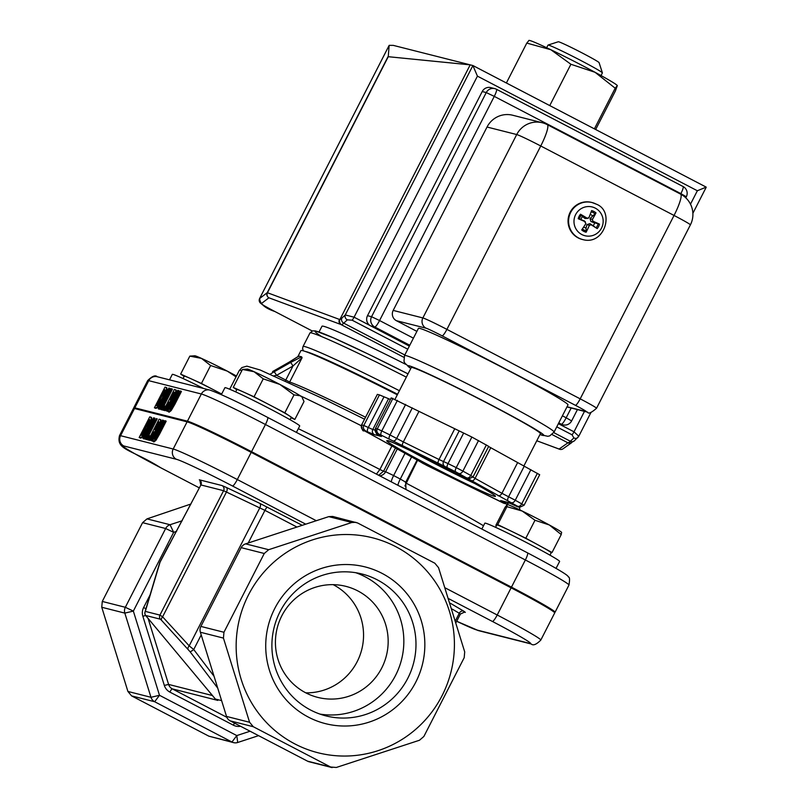 <?xml version="1.0" encoding="UTF-8"?>
<svg xmlns="http://www.w3.org/2000/svg" width="808" height="808" viewBox="0 0 808 808"><rect width="100%" height="100%" fill="white"/><g stroke="black" fill="none" stroke-linecap="round" stroke-linejoin="round"><path stroke-width="1.21" d="M602.394 72.861L599.071 62.61A22.907 0.949 -152.9 0 0 579.104 51.379A22.907 0.949 -152.9 0 0 558.318 41.753L548.056 45.056A30.542 1.262 27.1 0 1 548.541 45.117A30.542 1.262 27.1 0 1 577.639 58.843A30.542 1.262 27.1 0 1 602.394 72.861A30.542 1.262 27.1 0 1 602.394 72.922L601.041 75.558M546.663 47.733L548.006 45.096A30.542 1.262 27.1 0 1 548.056 45.056M274.892 311.514A3.818 0.677 117.5 0 1 274.861 311.504L312.252 330.987L274.892 311.514A19.089 0.788 27.1 0 1 261.277 303.656L268.923 297.809L340.905 324.503A3.818 3.606 -69.7 0 1 339.461 319.423L267.256 292.668A3.818 3.818 52.6 0 0 268.923 297.809A3.818 3.606 -69.7 0 1 267.468 292.728L388.254 56.701L389.143 45.4L259.62 298.526A22.907 0.949 -152.9 0 0 259.6 298.536A22.907 0.949 -152.9 0 0 259.6 298.556C260.035 303.929 265.125 308.252 274.861 311.504A3.818 0.677 117.5 0 1 274.841 311.484M403.879 357.318L340.905 324.503L339.663 322.412L339.461 319.423M568.075 442.723L570.367 443.097L574.286 440.885A3.818 3.343 -133.4 0 1 570.367 441.259A22.907 4.07 117.5 0 1 568.075 442.723L559.116 449.046A3.818 3.596 110.4 0 0 559.894 449.349M577.983 437.381A3.818 3.343 -133.4 0 1 573.892 437.936L570.367 441.259L553.783 432.613M578.75 436.31L574.286 440.885M591.032 412.322L578.791 436.239L574.003 431.815A3.818 0.677 117.5 0 1 572.034 434.795L573.892 437.936M367.509 315.686L482.214 91.546L486.254 92.567L494.274 96.384A7.636 1.353 -62.5 0 0 496.455 89.264A7.636 1.353 -62.5 0 0 496.395 89.244A7.636 7.504 104.2 0 0 486.254 92.567L371.559 316.716A7.636 7.504 104.2 0 0 374.75 326.977A7.636 1.353 -62.5 0 0 379.568 320.534L371.559 316.716L367.509 315.686A7.636 7.504 -75.8 0 0 369.741 325.361L409.353 346.107M369.741 325.361L354.076 317.19L345.258 314.948A3.818 3.343 46.6 0 0 347.299 319.837L352.106 320.18L407.777 349.197M339.885 319.483L470.195 64.852L472.892 65.539L345.258 314.948L341.744 318.281A19.089 3.394 117.5 0 1 339.885 319.483L339.865 319.534M571.408 442.824A3.818 3.818 -125.3 0 1 567.923 442.824L552.076 434.563M319.049 331.977L321.968 326.26A103.687 4.282 27.1 0 1 323.786 326.341A103.687 4.282 27.1 0 1 405.586 364.277M352.106 320.18A3.818 0.677 117.5 0 0 354.076 317.19L477.427 76.144L472.892 65.539M482.214 91.546A7.636 7.504 -75.8 0 1 490.749 87.607L494.799 88.638A7.636 7.636 0 0 1 496.455 89.264L683.063 186.517A7.636 1.353 117.5 0 1 680.881 193.637L686.325 196.768A7.636 7.636 0 0 0 683.063 186.517A7.636 1.353 117.5 0 0 683.002 186.496L496.496 89.304M562.954 424.846L562.954 424.846A7.636 7.636 0 0 0 571.63 420.918L566.176 417.786A7.636 1.353 117.5 0 1 561.348 424.23A7.636 7.504 104.2 0 0 562.954 424.846L558.904 423.816A7.636 7.504 -75.8 0 1 558.389 423.665M477.427 76.144L697.355 190.759L706.192 187.123L473.013 65.6M377.356 394.375L361.58 424.937L377.356 394.375L379.437 394.9L363.792 425.473L361.711 424.947A3.818 3.757 -75.8 0 0 363.307 430.078L374.387 434.664L381.497 436.471L377.164 433.583L378.891 434.017L455.571 471.741L518.837 506.959L507.757 502.374L500.657 500.566L504.98 503.455L503.263 503.02L426.584 465.297L363.307 430.078M390.284 399.435L379.437 394.9M314.211 354.944A103.687 4.282 27.1 0 1 397.506 394.395M466.761 477.851A3.818 2.464 -60.9 0 0 470.751 475.478L473.044 476.922L488.689 446.359L471.872 437.057L391.213 397.889L375.437 428.452L391.213 397.889M517.756 506.242A3.818 2.464 -60.9 0 0 521.746 503.859L524.049 505.303L539.683 474.74L488.598 446.521M416.898 331.381L396.375 320.685A7.636 7.504 -75.8 0 1 393.183 310.413L487.032 127.028A22.907 22.523 -75.8 0 1 512.656 115.231L542.33 122.755A22.907 22.523 104.2 0 0 516.716 134.542A22.907 0.949 27.1 0 1 540.754 145.985A22.907 4.07 -62.5 0 0 547.299 124.644L547.299 124.644A22.907 22.907 0 0 0 542.33 122.755A22.907 22.523 104.2 0 1 547.137 124.584M395.051 399.213L411.252 367.549A72.548 3 27.1 0 1 412.524 367.6A72.548 3 27.1 0 1 482.952 400.889A72.548 3 27.1 0 1 540.421 433.644L523.847 466.024M404.525 355.54L418.433 328.371A84.002 3.474 27.1 0 1 419.908 328.432A84.002 3.474 27.1 0 1 501.455 366.973A84.002 3.474 27.1 0 1 567.994 404.899L554.086 432.068A84.002 3.474 -152.9 0 0 494.153 397.566A84.002 3.474 -152.9 0 0 406 355.601A84.002 3.474 -152.9 0 0 404.525 355.54L403.99 361.277L404.768 363.095L410.777 368.478M396.375 320.685L426.058 328.2A15.271 0.626 27.1 0 1 442.077 335.825A7.636 1.353 -62.5 0 0 446.905 329.381L540.754 145.985L674.044 215.453A22.907 0.949 27.1 0 1 690.396 224.866A22.907 22.907 0 0 0 680.589 194.112L680.589 194.112A22.907 4.07 117.5 0 1 674.044 215.453L580.195 398.849L446.905 329.381A22.907 0.949 -152.9 0 0 422.867 317.938L393.183 310.413M680.427 194.051A22.907 4.07 117.5 0 1 680.589 194.112L547.299 124.644M259.6 298.536L389.163 45.359L393.294 45.379L470.195 64.852L388.254 56.701M148.904 435.552L146.884 439.512L147.541 439.673L149.571 435.714L148.904 435.552M149.571 435.714L150.238 436.067L148.207 440.027L146.884 439.512M148.207 440.027L147.541 439.673M162.883 405.081L169.619 388.274L168.842 388.072L158.247 408.777L158.752 408.909L167.892 391.052L160.57 409.373L161.186 409.525L171.781 388.82L171.276 388.688L162.883 405.081M169.619 388.274L170.286 388.618L166.589 397.849M164.882 398.576L159.418 409.252L158.247 408.777M159.418 409.252L158.752 408.909M171.781 388.82L172.447 389.163L161.852 409.868L160.57 409.373M161.852 409.868L161.186 409.525M169.124 402.233L166.206 410.797L166.913 410.979L170.064 401.596L174.023 395.738L175.871 391.092L175.387 389.739L174.326 389.466L163.731 410.171L164.276 410.302L168.498 402.071L169.124 402.233M176.275 390.163L175.387 389.739M173.346 395.809L171.447 399.011L169.67 399.768L173.659 391.991L174.488 392.991L173.346 395.809M174.397 392.234L174.488 392.991M174.498 392.375L170.458 399.879M174.326 392.334L173.659 391.991M176.053 390.082L176.538 391.436L174.69 396.082L170.73 401.94L170.064 401.596M170.73 401.94L167.579 411.322L166.913 410.979M167.579 411.322L166.206 410.797M169.074 402.374L168.498 402.071M168.852 403.02L164.943 410.656L164.276 410.302M164.943 410.656L163.731 410.171M165.943 387.345L165.004 387.103L154.409 407.808L155.358 408.05L157.661 406.757L162.943 398.294L166.569 389.355L165.943 387.345L166.872 387.789M161.257 402.889L158.328 407.101L156.025 408.394L154.409 407.808M165.044 389.89L165.196 391.244L162.388 398.112L158.429 404.586L156.176 405.566L164.327 389.628L164.913 389.789M165.145 390.011L164.327 389.628M158.328 407.101L157.661 406.757M166.61 387.689L167.236 389.709L165.751 394.112M164.994 389.971L156.954 405.687M169.66 409.505L169.761 407.616L178.336 390.476L177.79 390.345L168.337 409.666L168.458 411.858L170.528 410.222L180.76 391.092L180.214 390.961L171.286 408.01L169.589 409.484M170.528 410.222L171.195 410.565L174.821 404.364L181.426 391.446L180.76 391.092M171.195 410.565L169.124 412.201M170.326 409.858L170.427 407.969L179.002 390.83L178.336 390.476M160.136 419.483L159.085 419.211L148.49 439.916L149.036 440.057L153.247 431.815L153.874 431.977L150.955 440.542L151.672 440.724L154.813 431.341L158.772 425.483L160.63 420.837L160.136 419.483L161.024 419.908M153.601 432.775L149.702 440.4L148.49 439.916M149.702 440.4L149.036 440.057M153.823 432.118L153.247 431.815M159.247 422.746L156.197 428.755L154.429 429.523L158.408 421.736L159.247 422.746L159.156 421.978M159.247 422.13L158.408 421.736M160.802 419.827L161.297 421.18L159.439 425.836L155.479 431.694L152.338 441.067L150.955 440.542M152.338 441.067L151.672 440.724M155.479 431.694L154.813 431.341M159.075 422.079L155.207 429.634M152.641 420.806L145.329 439.118L145.945 439.269L156.53 418.564L147.642 434.835L154.368 418.019L153.591 417.827L142.996 438.522L143.511 438.653L152.641 420.806M145.945 439.269L146.612 439.623L157.196 418.918L156.53 418.564M146.612 439.623L145.329 439.118M149.642 428.331L144.178 439.007L143.511 438.653M144.178 439.007L142.996 438.522M151.338 427.594L155.035 418.362L154.368 418.019M154.409 439.259L154.51 437.37L163.085 420.231L162.539 420.089L153.096 439.411L153.207 441.602L155.287 439.966L165.519 420.847L164.973 420.705L156.045 437.754L154.348 439.229M163.085 420.231L163.751 420.574L155.176 437.714L155.075 439.603M165.519 420.847L166.185 421.19L159.57 434.108L155.954 440.32L153.874 441.956M155.954 440.32L155.287 439.966M140.107 437.795L142.42 436.502L147.692 428.038L151.328 419.11L150.692 417.09L149.753 416.847L139.158 437.552L140.774 438.138L139.158 437.552M151.621 417.534L150.692 417.09M149.803 419.635L149.955 420.998L147.137 427.866L143.188 434.33L140.925 435.31L149.086 419.372L149.662 419.544M149.894 419.756L141.713 435.431M149.753 419.716L149.086 419.372M151.359 417.433L151.995 419.453L150.5 423.857M146.016 432.634L143.087 436.845L142.42 436.502M143.087 436.845L140.774 438.138M162.782 409.929L164.812 405.969L164.155 405.798L162.125 409.757L163.448 410.272L162.125 409.757M164.812 405.969L165.478 406.313L163.448 410.272M134.482 408.525L187.092 421.847L173.185 449.016L120.574 435.694L134.482 408.525A61.095 2.525 -152.9 0 0 133.411 408.474L119.503 435.643C115.948 450.177 131.189 449.137 160.913 467.862A7.636 1.353 117.5 0 0 160.974 467.882A53.459 2.212 27.1 0 1 123.765 445.955A7.636 7.504 -75.8 0 1 120.574 435.694A61.095 2.525 -152.9 0 0 119.503 435.643M134.209 408.454A61.095 2.525 27.1 0 1 133.754 407.798A61.095 2.525 27.1 0 1 134.825 407.838L187.436 421.17A61.095 2.525 27.1 0 1 251.551 451.682L511.464 587.143A61.095 2.525 27.1 0 1 555.056 612.242A61.095 2.525 27.1 0 1 554.258 612.262M280.063 611.646A73.195 71.973 -75.8 0 1 361.913 573.983A73.195 71.973 -75.8 0 1 407.818 678.235A73.195 71.973 -75.8 0 1 325.967 715.898A73.195 71.973 -75.8 0 1 280.063 611.646M415.827 682.043A80.83 79.477 104.2 0 0 341.875 564.63A80.83 79.477 104.2 0 0 278.154 689.163A80.83 79.477 104.2 0 0 415.827 682.043M355.772 572.721A73.195 71.973 -75.8 0 1 401.566 659.54A73.195 71.973 -75.8 0 1 319.968 714.09M294.819 743.905A110.878 109.019 104.2 0 0 454.318 639.643A110.878 109.019 104.2 0 0 286.719 552.298A110.878 109.019 104.2 0 0 294.819 743.905M381.78 667.913A57.277 56.318 104.2 0 0 345.854 586.345A57.277 56.318 104.2 0 0 277.205 628.038A57.277 56.318 104.2 0 0 317.736 697.385A57.277 56.318 104.2 0 0 381.78 667.913M272.7 371.498L289.123 362.196A3.818 0.505 -119.5 0 0 289.062 362.196L272.7 371.498A3.818 0.505 -119.5 0 0 272.629 371.508A3.818 0.505 -119.5 0 0 272.589 371.569M298.617 356.176L289.062 362.196A3.818 0.505 -119.5 0 0 289.011 362.257M289.123 362.196L298.849 356.106L301.606 356.803L302.081 357.762L292.961 366.034L285.739 380.144A3.818 0.677 -62.5 0 0 285.375 380.891M298.172 356.772L298.849 356.106M301.606 356.803L290.476 362.539A3.818 0.505 60.5 0 1 292.961 366.034L276.528 375.346A3.818 0.505 60.5 0 0 274.043 371.842L270.226 374.165M274.023 375.811L276.528 375.346L289.668 382.022L302.081 357.762M404.919 485.982L417.514 460.368M378.659 475.266L383.568 471.226L379.881 469.488L376.427 474.104M297.738 356.853L300.919 350.632A111.322 4.595 27.1 0 1 302.869 350.712A111.322 4.595 27.1 0 1 397.304 394.799M289.254 382.669A3.818 3.666 108.9 0 0 289.668 382.022A111.322 4.595 -152.9 0 1 365.529 417.221M123.765 445.955L176.376 459.277A53.459 2.212 27.1 0 1 232.472 485.982A7.636 1.353 -62.5 0 0 237.299 479.538L251.197 452.369A61.095 2.525 -152.9 0 0 187.092 421.847M251.197 452.369L511.111 587.83L497.213 614.999L445.42 588.002M448.935 598.799L492.385 621.443A53.459 2.212 27.1 0 1 529.594 643.37A7.636 7.504 104.2 0 0 531.199 643.976C533.159 645.855 536.361 644.562 540.805 640.087L554.702 612.918A61.095 2.525 -152.9 0 0 511.111 587.83M145.804 615.635A3.818 0.959 -39.8 0 1 145.713 615.575A3.818 0.959 -39.8 0 1 145.662 615.474L160.277 619.17L161.499 620.261A3.818 2.111 -42.5 0 1 162.6 616.817L159.934 615.09L145.319 611.393A3.818 2.767 -163.4 0 0 144.986 612.03L159.732 562.59L168.751 545.198L159.883 562.277A3.818 2.788 18.8 0 1 160.176 561.722L200.899 484.941A3.818 3.757 104.2 0 0 199.303 479.8L200.495 480.78L199.879 480.376L200.768 484.931M150.126 594.819L143.612 607.545A11.453 11.261 104.2 0 0 142.854 616.272L164.337 685.426A11.453 11.261 104.2 0 0 169.872 692.092A3.818 0.677 117.5 0 1 172.286 688.87L217.806 700.405L215.362 699.051L145.662 615.474A3.818 3.757 -75.8 0 1 145.319 611.393L160.176 561.722M221.614 700.627L215.393 699.051L145.713 615.575A3.818 3.818 0 0 1 144.986 612.03A3.818 2.767 -163.4 0 0 144.915 612.767M161.499 620.261L190.062 651.702A3.818 0.545 -37.2 0 0 193.728 649.531L189.193 645.855L162.6 616.817L226.503 491.941A3.818 2.171 115.5 0 0 226.361 487.436L221.998 485.547L199.303 479.8M188.082 649.309A3.818 2.111 -42.5 0 1 189.193 645.855L259.833 507.808A3.818 2.171 115.5 0 0 259.691 503.313L226.361 487.436M250.076 731.23L236.794 735.573L159.499 695.294L133.35 611.101L173.659 532.331L176.599 531.361M182.214 520.746L170.054 524.725A7.636 7.504 104.2 0 0 165.65 528.513L125.331 607.293A7.636 7.504 104.2 0 0 124.826 613.11L150.975 697.294A7.636 7.504 104.2 0 0 154.671 701.738L231.967 742.027A7.636 7.504 104.2 0 0 237.693 742.491L258.58 735.654M190.941 504.01L146.985 518.888L142.582 522.665L102.273 601.445L101.758 607.263L127.917 691.456L131.603 695.9L208.898 736.189L233.573 742.633M332.139 767.6L309.111 761.772A7.636 7.504 -75.8 0 1 307.515 761.156L230.219 720.877A7.636 7.504 -75.8 0 1 226.523 716.433L200.374 632.24A7.636 7.504 -75.8 0 1 200.879 626.422L241.198 547.642A7.636 7.504 -75.8 0 1 245.602 543.855L328.765 516.635L332.694 516.443L357.56 522.948L434.856 563.226L438.552 567.681L464.701 651.864L464.196 657.682L423.877 736.462L419.473 740.249L336.31 767.469L330.583 767.004L253.288 726.715L249.591 722.271L223.442 638.088L223.947 632.26L264.256 553.49L268.67 549.703L351.834 522.483L355.914 522.332M333.189 584.659A57.277 56.318 -75.8 0 1 357.166 661.681A57.277 56.318 -75.8 0 1 305.788 692.84M556.066 568.357L559.611 561.439A42.006 1.737 -152.9 0 0 526.341 542.471A42.006 1.737 -152.9 0 0 485.568 523.2A42.006 1.737 -152.9 0 0 484.83 523.17L481.831 529.038M296.405 432.401L299.697 425.978A42.006 1.737 -152.9 0 0 266.428 407.01A42.006 1.737 -152.9 0 0 225.654 387.739A42.006 1.737 -152.9 0 0 224.917 387.709L221.372 394.627M203.576 388.466A42.006 1.737 -152.9 0 0 173.033 374.417A42.006 1.737 -152.9 0 0 172.306 374.387L169.508 379.841M561.54 532.472L561.227 534.563L549.349 524.988A30.542 1.262 27.1 0 1 561.55 532.331L561.661 532.502M534.997 520.271L522.2 511.04A30.542 1.262 27.1 0 1 549.349 524.988L534.997 520.271L525.816 538.219L511.777 531.411A30.542 1.262 -152.9 0 0 496.809 524.958L495.88 525.301L505.061 507.353L507.232 504.576L506.919 506.666L522.2 511.04A30.542 1.262 27.1 0 0 507.303 504.566L507.232 504.576M525.816 538.219L552.036 552.51L551.137 552.844A30.542 1.262 -152.9 0 0 538.926 545.36A30.542 1.262 -152.9 0 0 525.564 538.31A30.542 1.262 -152.9 0 0 511.777 531.411L497.738 524.614L496.809 524.958A30.542 1.262 -152.9 0 0 496.769 524.988L495.567 527.321M497.738 524.614L506.919 506.666M495.88 525.301L496.445 525.614M552.036 552.51L561.227 534.563M236.037 376.851L227.25 371.104A30.542 1.262 27.1 0 1 236.461 376.003M210.615 365.509L201.465 358.388A30.542 1.262 27.1 0 1 227.25 371.104L210.615 365.509L201.434 383.467L191.042 378.77A30.542 1.262 -152.9 0 0 184.769 376.225A30.542 1.262 -152.9 0 0 184.234 376.205L183.042 378.538M189.829 356.126L194.779 355.783A30.542 1.262 27.1 0 1 201.465 358.388L189.829 356.126L180.649 374.074L184.133 376.397M221.675 394.041A30.542 1.262 -152.9 0 0 216.827 391.486A30.542 1.262 -152.9 0 0 191.042 378.77L180.649 374.074M221.685 394.021L201.434 383.467M300.253 395.779L294.011 394.88L279.871 384.436A30.542 1.262 27.1 0 1 300.253 395.779A30.542 1.262 27.1 0 1 301.636 396.869L300.253 395.779A157.136 6.494 27.1 0 1 361.277 425.735M263.236 378.841L254.086 371.72A30.542 1.262 27.1 0 1 279.871 384.436L263.236 378.841L254.045 396.789L243.652 392.092A30.542 1.262 -152.9 0 0 237.38 389.547A30.542 1.262 -152.9 0 0 236.845 389.527L235.653 391.87M291.021 417.766L294.829 419.483L304.01 401.536L302.374 398.001M242.451 369.448L247.389 369.104A30.542 1.262 27.1 0 1 254.086 371.72L242.451 369.448L233.26 387.406L236.754 389.729M294.829 419.483L284.83 412.827L294.011 394.88M290.042 419.695L291.234 417.362A30.542 1.262 -152.9 0 0 289.83 416.16A30.542 1.262 -152.9 0 0 269.438 404.808A30.542 1.262 -152.9 0 0 243.652 392.092L233.26 387.406M284.83 412.827L254.045 396.789M528.836 40.41L529.109 40.4A49.642 2.05 27.1 0 1 550.864 49.732L526.796 43.087L528.917 40.521M595.668 129.512L615.393 90.971L617.312 85.648L615.191 88.203L595.062 72.296L570.903 64.266L550.864 49.732A49.642 2.05 27.1 0 1 595.062 72.296A49.642 2.05 27.1 0 1 617.251 85.507A49.642 2.05 27.1 0 1 617.282 85.547M615.191 88.203L594.395 128.856M570.903 64.266L549.753 105.585M526.796 43.087L506.384 82.982M580.992 219.443L578.215 218.705A33.502 2.04 22.9 0 0 585.356 221.746L580.992 219.443A7.141 7.019 -75.8 0 1 582.477 216.534L580.508 214.231A11.171 10.979 104.2 0 0 578.215 218.705M583.689 226.967A7.141 7.019 -75.8 0 0 586.063 228.078L586.103 232.239A33.502 8.898 -67.6 0 0 589.365 225.351L591.153 224.765A33.502 0.959 33.1 0 0 597.203 228.603L593.123 225.765A7.141 7.019 -75.8 0 0 594.607 222.857L590.951 221.594L590.012 218.564L596.001 212.888A11.171 10.979 104.2 0 0 591.607 210.595A33.502 3.151 112.1 0 1 588.941 217.635L587.153 218.221A33.502 4.777 -148.6 0 0 580.508 214.231M583.982 220.544L585.921 223.553A33.502 2.899 122.5 0 1 581.71 229.947A11.171 10.979 104.2 0 0 586.103 232.239M594.607 222.857L599.496 224.129A33.502 3.707 -158.9 0 0 592.951 221.251L592.395 219.443A33.502 8.646 -56.9 0 0 596.001 212.888M590.183 214.423A7.141 7.019 -75.8 0 1 592.395 215.716M595.334 208.161A14.837 14.584 -75.8 0 1 596.415 233.785A14.837 14.584 -75.8 0 1 573.993 222.099A14.837 14.584 -75.8 0 1 595.334 208.161M585.022 218.503L588.103 218.382L585.022 218.503L582.477 216.534M582.699 239.552L582.164 239.421A19.089 18.776 -75.8 0 1 568.64 216.302A19.089 18.776 -75.8 0 1 591.537 202.404L592.082 202.545A19.089 18.776 104.2 0 0 569.175 216.433A19.089 18.776 104.2 0 0 582.699 239.552C604.576 245.885 615.231 210.999 596.112 204.081L592.082 202.545A19.089 18.776 104.2 0 1 596.062 204.06M586.063 228.078L586.921 224.614L589.911 223.634L593.123 225.765M563.055 448.773A3.818 3.818 -125.3 0 1 559.116 449.046L536.775 440.754L559.52 449.238A3.818 3.818 0 0 0 563.055 448.773L571.549 442.764M388.042 56.651L267.256 292.668L259.62 298.526A3.818 3.818 -127.4 0 0 261.277 303.656M556.763 426.846L572.034 434.795M584.467 411.373L574.003 431.815L558.389 423.675M341.744 318.281A3.818 3.343 46.6 0 0 343.774 323.17L347.299 319.837M341.481 324.634A22.907 4.07 -62.5 0 0 343.774 323.17L404.818 354.985M697.355 190.759L690.486 204.182M430.28 465.782A61.095 2.525 -152.9 0 0 492.648 493.951A61.095 2.525 -152.9 0 0 400.303 445.824A61.095 2.525 -152.9 0 0 430.28 465.782M474.841 483.548A57.277 2.363 27.1 0 1 432.694 462.56A57.277 2.363 27.1 0 1 409.141 449.925M374.387 434.664A3.818 3.757 -75.8 0 1 372.791 429.533L368.296 427.503A3.818 1.293 116.2 0 0 367.64 431.624M381.497 436.471A3.818 3.757 -75.8 0 1 380.336 435.512M375.023 430.098L372.791 429.533L388.436 398.97M377.164 433.583A3.818 3.757 -75.8 0 1 375.579 428.452L377.296 428.886A3.818 3.757 -75.8 0 0 378.891 434.017M381.134 435.037A3.818 1.293 -63.8 0 1 381.79 430.916L377.296 428.886L392.93 398.324M389.345 439.087A3.818 1.293 -63.8 0 1 390.001 434.967L381.79 430.916L397.435 400.354M392.678 440.825A3.818 2.464 -60.9 0 0 396.667 438.441L390.001 434.967L405.646 404.404M402.677 446.036A3.818 1.293 -63.8 0 1 403.333 441.915L396.667 438.441L412.312 407.878M438.36 463.63A3.818 1.293 -63.8 0 1 439.017 459.51L403.333 441.915L418.968 411.353M445.107 466.681A3.818 3.757 -75.8 0 1 443.521 461.55L439.017 459.51L454.662 428.947M447.359 467.691A3.818 1.293 -63.8 0 1 448.016 463.58L443.521 461.55L459.156 430.977M455.571 471.741A3.818 1.293 -63.8 0 1 456.227 467.63L448.016 463.58L463.661 433.017M458.904 473.478A3.818 2.464 -60.9 0 0 462.893 471.104L456.227 467.63L471.872 437.057M486.386 444.905L470.751 475.478L462.893 471.104L478.528 440.532M467.842 478.578A3.818 3.757 104.2 0 0 468.701 478.892M471.084 480.74A3.818 2.464 -60.9 0 0 475.074 478.356L472.953 477.084M497.94 495.678A3.818 2.464 -60.9 0 0 501.93 493.304L475.074 478.356L490.719 447.794M507.939 500.889A3.818 1.293 -63.8 0 1 508.596 496.779L501.93 493.304L517.564 462.731M511.272 502.626A3.818 2.464 -60.9 0 0 515.251 500.253L508.596 496.779L524.23 466.206M537.391 473.296L521.746 503.859L515.251 500.253L530.896 469.68M518.837 506.959A3.818 3.757 104.2 0 0 519.695 507.283M516.766 506.434A3.818 3.757 104.2 0 0 517.564 506.737L519.645 507.262L524.049 505.303M507.757 502.374A3.818 3.757 104.2 0 0 508.505 502.657L517.564 506.737M500.657 500.566A3.818 3.757 104.2 0 0 501.455 500.879L508.515 502.667M503.899 502.728A3.818 2.464 -60.9 0 0 506.454 502.142M504.98 503.455A3.818 3.757 104.2 0 0 505.838 503.768M503.263 503.02A3.818 3.757 104.2 0 0 504.061 503.323L506.485 503.869L509.262 502.96M438.764 471.216A3.818 3.757 104.2 0 0 439.512 471.498L504.061 503.323M414.312 458.459A3.818 3.757 -75.8 0 1 413.141 457.51M365.388 430.603A3.818 3.757 -75.8 0 1 363.792 425.473L368.296 427.503L383.941 396.94M399.394 390.719A111.322 4.595 -152.9 0 0 304.959 346.632A111.322 4.595 -152.9 0 0 303.01 346.561L302.576 348.612L303.343 350.834M305.666 351.581A107.504 4.444 27.1 0 1 397.587 394.254M303.01 346.561L309.959 332.977A111.322 4.595 27.1 0 1 311.908 333.048A111.322 4.595 27.1 0 1 406.343 377.134M309.959 332.977L312.615 330.876L315.443 330.916L333.462 337.845L367.731 353.843L408.01 373.882A107.504 4.444 -152.9 0 0 321.786 336.673M558.783 422.897L561.348 424.23L558.469 423.503M413.413 338.168L379.568 320.534L494.274 96.384L680.881 193.637L680.629 194.132M571.175 408.01L566.176 417.786L562.408 415.817M370.7 325.957L374.75 326.977L409.797 345.248M410.807 368.428A76.366 3.151 27.1 0 1 489.325 404.01A76.366 3.151 27.1 0 1 539.966 434.522M426.058 328.2A7.636 7.504 -75.8 0 1 422.867 317.938L516.716 134.542L487.032 127.028M442.077 335.825L575.367 405.293A7.636 1.353 -62.5 0 0 580.195 398.849A22.907 0.949 -152.9 0 1 596.546 408.252L690.396 224.866M575.367 405.293A15.271 0.626 27.1 0 1 586.002 411.555A7.636 7.504 104.2 0 0 587.608 412.171C588.325 414.12 591.305 412.807 596.546 408.252M586.002 411.555L567.044 406.757M176.538 391.436L175.871 391.092M174.69 396.082L174.023 395.738M156.025 408.394L155.358 408.05M163.469 398.566L162.943 398.294M167.236 389.709L166.569 389.355M174.821 404.364L174.154 404.01M172.387 403.748L171.72 403.394M170.427 407.969L169.761 407.616M159.439 425.836L158.772 425.483M161.297 421.18L160.63 420.837M155.176 437.714L154.51 437.37M157.146 433.492L156.479 433.149M159.57 434.108L158.903 433.765M151.995 419.453L151.328 419.11M148.228 428.321L147.692 428.038M134.825 407.838L148.733 380.669L201.344 394.001A7.636 7.504 -75.8 0 1 209.878 390.072L157.267 376.74C155.308 374.861 152.106 376.154 147.662 380.629A61.095 2.525 27.1 0 1 148.733 380.669A7.636 7.504 -75.8 0 1 157.267 376.74M187.436 421.17L201.344 394.001A61.095 2.525 27.1 0 1 265.448 424.513A7.636 1.353 -62.5 0 0 267.63 417.403A7.636 1.353 -62.5 0 0 267.579 417.382M290.476 362.539L274.043 371.842M405.454 482.81L405.909 483.043A157.136 6.494 -152.9 0 1 483.507 525.745M392.042 445.723L379.881 469.488A157.136 6.494 -152.9 0 0 298.314 428.684M397.405 448.703L385.618 471.741L383.568 471.226L395.607 447.703M379.77 475.851A7.636 7.504 104.2 0 0 385.618 471.741L393.627 475.559A7.636 1.353 -62.5 0 0 391.264 481.841M397.93 485.315A7.636 1.353 117.5 0 1 400.293 479.033L393.627 475.559L405.161 453.025M405.969 489.507L405.747 482.174L400.293 479.033L411.726 456.682M251.551 451.682L265.448 424.513L525.362 559.974A7.636 1.353 -62.5 0 0 527.543 552.864A7.636 1.353 -62.5 0 0 527.493 552.844L267.68 417.433M160.913 467.862L199.273 487.85L160.974 467.882M176.376 459.277A7.636 7.504 -75.8 0 1 173.185 449.016A61.095 2.525 -152.9 0 1 237.299 479.538L316.312 520.716M232.472 485.982L305.747 524.17M302.232 525.321L259.691 503.313M492.385 621.443A7.636 1.353 -62.5 0 0 497.213 614.999A61.095 2.525 -152.9 0 1 540.805 640.087M529.594 643.37L476.983 630.038A7.636 7.504 104.2 0 0 478.578 630.654L531.199 643.976M476.983 630.038A53.459 2.212 27.1 0 1 456.722 621.271L478.578 630.654M463.782 611.979L465.347 612.383L463.853 611.212L450.359 603.263M511.464 587.143L525.362 559.974A61.095 2.525 27.1 0 1 568.953 585.073C569.893 579.599 569.68 576.892 568.317 576.942C568.075 576.316 570.327 575.417 527.543 552.864L267.63 417.403C240.602 403.283 221.352 394.173 209.878 390.072M506.05 503.818A157.136 6.494 27.1 0 1 507.252 504.576M229.694 389.234L239.279 370.519A157.136 6.494 27.1 0 1 241.865 370.589M452.187 609.08L459.277 613.262A3.818 3.131 120.5 0 1 463.853 611.212M455.641 620.372L459.277 613.262L460.409 614.05L464.549 612.07A3.818 3.757 -75.8 0 1 465.347 612.383M159.913 562.418L200.899 484.941L223.594 490.688A3.818 3.757 104.2 0 0 221.998 485.547M160.277 619.17A3.818 3.757 -75.8 0 1 159.934 615.09L223.594 490.688L264.933 510.363A3.818 0.677 117.5 0 1 267.347 507.141M248.238 542.996L264.933 510.363L296.95 527.048M214.059 676.306L193.728 649.531L201.202 634.916M190.062 651.702L217.736 688.133M143.612 607.545L145.975 608.727M142.854 616.272L145.642 615.484M164.337 685.426L168.589 684.427L148.086 618.413M226.856 717.312L172.286 688.87A7.636 7.504 -75.8 0 1 168.589 684.427L212.413 695.526M169.872 692.092L233.371 725.19A3.818 0.677 117.5 0 1 234.572 723.14M233.371 725.19A11.453 11.261 104.2 0 0 240.531 726.251M208.898 736.189L231.967 742.027L236.794 735.573L237.693 742.491M127.917 691.456L150.975 697.294L159.499 695.294L154.671 701.738L131.603 695.9M102.273 601.445L125.331 607.293L133.35 611.101L124.826 613.11L101.758 607.263M146.985 518.888L170.054 524.725L173.659 532.331L165.65 528.513L142.582 522.665M328.765 516.635L351.834 522.483M268.67 549.703L245.602 543.855M241.198 547.642L264.256 553.49M223.947 632.26L200.879 626.422M200.374 632.24L223.442 638.088M249.591 722.271L226.523 716.433M230.219 720.877L253.288 726.715M330.583 767.004L307.515 761.156M579.346 219.13A9.858 9.686 -75.8 0 1 581.477 214.948M586.457 230.977A9.858 9.686 -75.8 0 1 582.416 228.896M598.183 223.654A9.858 9.686 -75.8 0 1 596.041 227.836M597.203 228.603A11.171 10.979 104.2 0 0 599.496 224.129M591.153 211.837A9.858 9.686 -75.8 0 1 595.173 213.948M589.365 225.351L586.921 224.614M591.153 224.765L589.911 223.634M592.951 221.251L590.951 221.594M592.395 219.443L590.012 218.564M692.88 213.302L706.222 187.214M388.729 441.017L388.406 440.996C385.588 439.108 397.112 444.309 422.978 456.611L455.419 473.114C489.901 491.315 495.466 495.789 494.203 495.142L494.001 494.89M375.437 428.452C375.791 433.219 376.69 435.148 378.134 434.25L380.77 435.764M473.044 476.922L468.64 478.881M412.949 457.389L423.129 463.499L439.501 471.498M361.58 424.937C361.934 429.704 362.832 431.634 364.277 430.735L413.575 457.762M706.192 187.123L472.953 65.559M571.63 420.918L577.427 409.595M685.79 197.829L686.325 196.768M539.936 434.573L547.794 436.3L549.733 435.876L554.086 432.068M566.953 406.939L587.608 412.171M417.039 460.106L405.747 482.174M133.754 407.798L147.662 380.629M519.393 507.202L519.918 509.939M239.279 370.519L241.844 367.6L246.854 366.135L260.095 369.973L323.957 399.101L364.529 419.18M555.056 612.242L568.953 585.073M170.498 542.734L168.741 545.178M460.409 614.05L456.207 622.261M551.147 552.824L549.955 555.157"/></g></svg>
